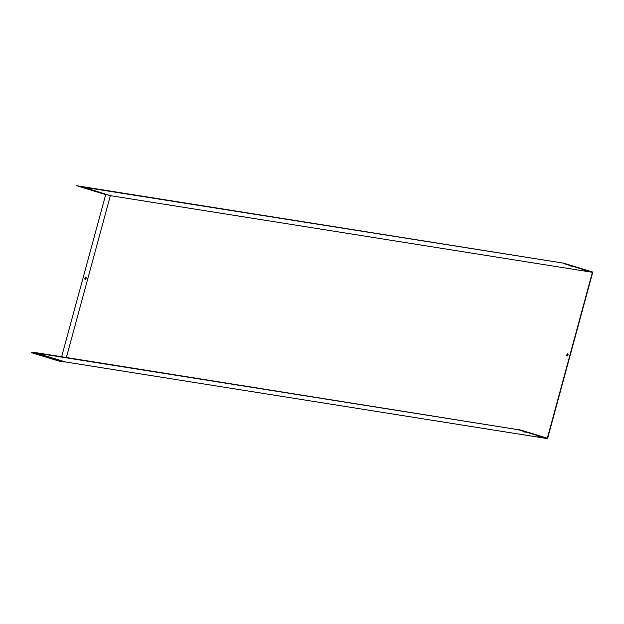 <?xml version="1.0" encoding="UTF-8"?>
<svg xmlns="http://www.w3.org/2000/svg" width="624" height="624" viewBox="0 0 624 624"><rect width="100%" height="100%" fill="white"/><g stroke="black" fill="none" stroke-linecap="round" stroke-linejoin="round"><path stroke-width="0.94" d="M525.174 432.237L523.037 431.558L525.213 432.081M539.752 436.691L537.607 436.004L539.791 436.535M36.325 353.067L518.396 429.725L547.544 438.625L65.481 361.967L36.325 353.067L31.2 352.599L36.418 352.732L518.396 429.725M81.487 186.841L563.644 263.164L76.541 185.702L81.416 186.482L110.354 195.655L592.418 272.314L547.342 438.204L518.482 429.39M566.881 354.783A1.209 0.569 -73 0 0 567.091 356.031A1.209 0.569 -73 0 0 567.988 355.04A1.209 0.569 -73 0 0 567.801 353.714A1.209 0.569 -73 0 0 566.881 354.783M110.354 195.655L66.378 357.497M569.392 265.551L571.537 266.23L569.392 265.551M583.97 270.005L586.108 270.683L583.97 270.005M563.558 263.5L592.418 272.314M563.644 263.164L592.8 272.064L547.544 438.625M567.247 356.031A1.209 0.569 107 0 1 567.169 354.869A1.209 0.569 107 0 1 567.934 353.8M89.029 189.142L86.986 188.518M103.607 193.588L101.564 192.972M108.272 195.016L105.698 194.61L61.643 356.749M76.541 185.702L105.698 194.61M84.942 278.187A1.209 0.569 -73 0 0 85.153 279.435A1.209 0.569 -73 0 0 86.057 278.444A1.209 0.569 -73 0 0 85.862 277.118A1.209 0.569 -73 0 0 84.942 278.187M42.97 355.922L40.927 355.298L43.017 355.735M57.548 360.376L55.505 359.752L57.595 360.188M65.621 361.99L60.645 361.592L31.2 352.599M65.481 361.967L36.075 353.371M85.995 277.204A1.209 0.569 -73 0 0 85.231 278.273A1.209 0.569 -73 0 0 85.309 279.435M81.51 186.147L83.881 186.872"/></g></svg>
